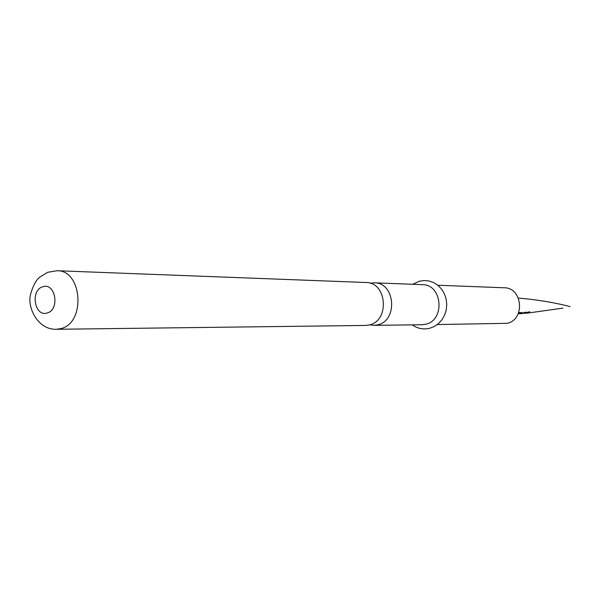 <?xml version="1.0" encoding="UTF-8"?>
<svg xmlns="http://www.w3.org/2000/svg" width="600" height="600" viewBox="0 0 600 600"><rect width="100%" height="100%" fill="white"/><g stroke="black" fill="none" stroke-linecap="round" stroke-linejoin="round"><path stroke-width="0.9" d="M522.105 313.545L529.695 311.76L528.975 312.608L526.455 313.215M518.197 313.785L521.707 312.428L519.067 313.733L521.4 313.59L525.653 312.127L521.61 313.567M518.685 312.615L520.305 312.653L518.243 313.695M523.523 313.447L528.045 312.765L523.23 313.455M437.805 285.24L504.173 287.775C522.727 287.49 525.352 319.928 507.015 323.317L437.303 324.555M374.362 282.825L422.415 284.655C442.493 284.31 445.32 320.513 425.475 324.285L421.897 324.743L373.815 325.343L377.543 324.855C398.213 320.858 395.272 282.435 374.362 282.825L370.155 283.222M369.623 324.84L373.815 325.343M365.97 282.502C387.022 282.112 389.985 320.918 369.173 324.96L365.423 325.447L56.318 329.288L60.825 328.627C85.905 323.168 82.403 270.03 57.068 270.728L365.97 282.502M520.192 312.532L519.442 313.305M519.368 313.11L518.385 313.373M525.263 312.157L523.493 313.05M522.053 312.405L520.252 313.267M529.702 311.767L528.037 312.743L524.977 312.975M47.175 312.975C34.515 317.303 30.015 290.002 42.825 286.763C55.508 282.202 60.135 309.862 47.175 312.975M518.4 298.08C537.442 299.715 554.64 302.558 570 306.6M526.725 313.2L562.912 308.145M412.26 324.862C417.345 328.538 423.082 329.692 429.495 328.343L434.145 326.565L438.36 323.685L441.9 319.822L444.577 315.157L446.228 309.93L446.752 304.425L446.123 298.942L444.375 293.767L441.623 289.178L438.015 285.413L433.763 282.653L429.082 281.002L424.207 280.515L419.355 281.22L412.785 284.288M57.068 270.728L47.7 272.295L39.96 277.028C36.03 280.02 32.843 285.99 30.398 294.93C27.36 307.327 37.537 329.85 56.318 329.288"/></g></svg>
